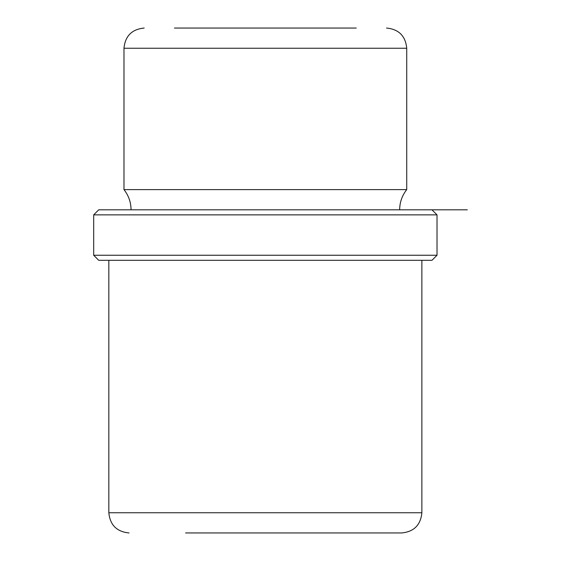 <?xml version="1.0" encoding="UTF-8"?>
<svg xmlns="http://www.w3.org/2000/svg" width="561" height="561" viewBox="0 0 561 561"><rect width="100%" height="100%" fill="white"/><g stroke="black" fill="none" stroke-linecap="round" stroke-linejoin="round"><path stroke-width="0.84" d="M384.986 532.95L356.235 532.95M185.6 532.95L401.676 532.95C413.941 531.751 420.673 525.019 421.872 512.754L421.872 260.304M174.471 28.05L356.235 28.05M131.05 209.814C130.979 202.283 128.623 195.551 123.981 189.618L406.725 189.618L406.725 48.246C405.526 35.981 398.794 29.249 386.529 28.05M119.135 209.814L431.97 209.814L437.019 214.863L93.687 214.863L98.736 209.814L119.135 209.814M437.019 255.255L431.97 260.304L98.736 260.304L93.687 255.255L437.019 255.255L437.019 214.863M406.725 189.618C402.083 195.551 399.727 202.283 399.656 209.814L467.313 209.814M129.03 532.95C116.765 531.751 110.033 525.019 108.834 512.754L421.872 512.754M123.981 189.618L123.981 48.246L406.725 48.246M123.981 48.246C125.18 35.981 131.912 29.249 144.177 28.05M93.687 255.255L93.687 214.863M108.834 512.754L108.834 260.304"/></g></svg>
